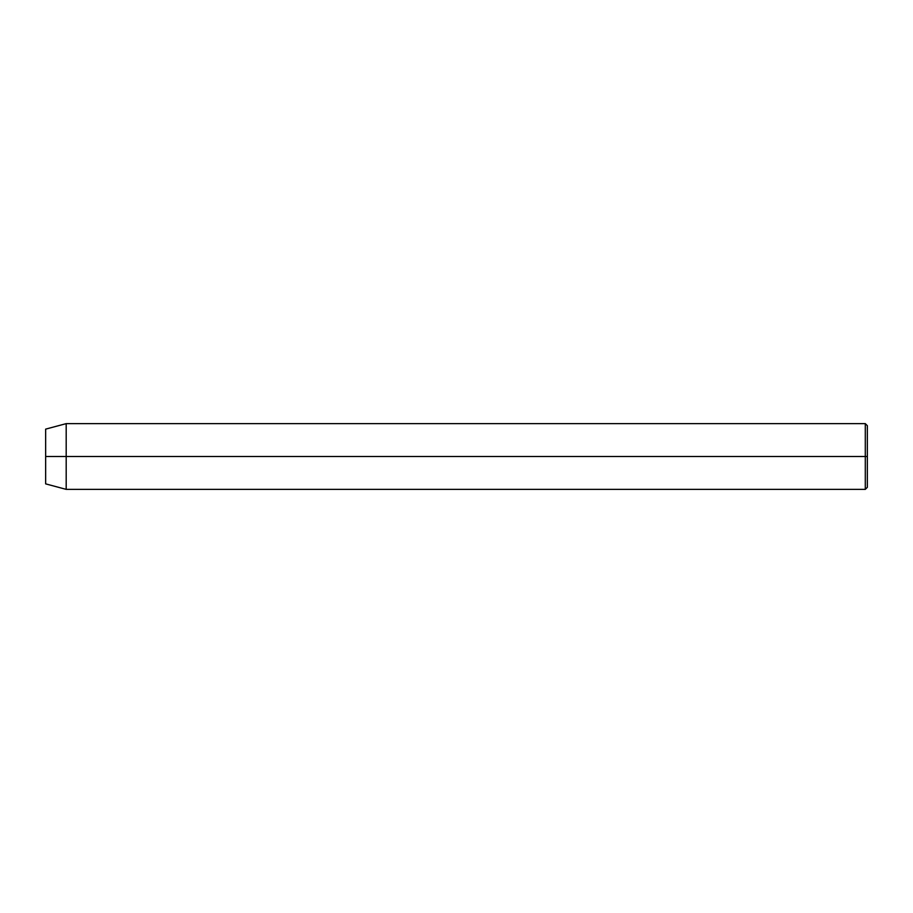 <?xml version="1.0" encoding="UTF-8"?>
<svg xmlns="http://www.w3.org/2000/svg" width="913" height="913" viewBox="0 0 913 913"><rect width="100%" height="100%" fill="white"/><g stroke="black" fill="none" stroke-linecap="round" stroke-linejoin="round"><path stroke-width="1.37" d="M865.296 456.5L865.296 489.368L865.296 456.5L45.65 456.5L45.65 483.867L45.65 429.133L45.65 456.5L66.193 456.5L66.193 489.368L66.193 456.5L865.296 456.5L865.296 423.632L865.296 456.5L867.35 456.5L865.296 456.5M867.35 487.314L867.35 456.5L867.35 487.314L865.296 489.368L66.193 489.368L45.65 483.867M867.35 425.686L867.35 456.5L867.35 425.686L865.296 423.632L66.193 423.632L66.193 456.5L66.193 423.632L45.65 429.133"/></g></svg>
